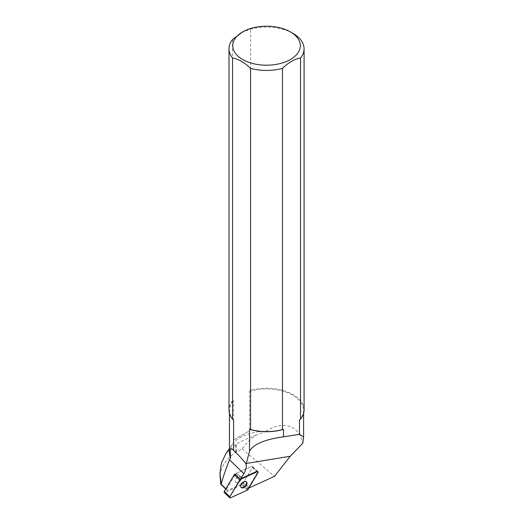 <?xml version="1.0" encoding="UTF-8"?>
<svg xmlns="http://www.w3.org/2000/svg" width="524" height="524" viewBox="0 0 524 524"><rect width="100%" height="100%" fill="white"/><g stroke="black" fill="none" stroke-linecap="round" stroke-linejoin="round"><path stroke-width="0.39" stroke-dasharray="2.62 1.97" d="M235.531 482.028A3.871 2.312 134.2 0 0 235.682 482.198A3.871 2.312 134.2 0 0 240.044 481.039A3.871 2.312 134.2 0 0 241.086 476.65A3.871 2.312 134.2 0 0 236.861 477.678A3.871 2.312 134.2 0 0 235.531 482.028A3.871 2.312 -45.8 0 1 236.861 477.678A3.871 2.312 -45.8 0 1 241.086 476.65A3.871 2.312 -45.8 0 1 239.769 481.301A3.871 2.312 -45.8 0 1 235.682 482.198A3.871 2.312 -45.8 0 1 235.531 482.028M235.04 473.984L251.717 466.386A1.192 0.714 -45.8 0 1 252.522 466.419A1.192 0.714 -45.8 0 1 252.47 467.415L242.54 484.13A1.192 0.714 -45.8 0 1 241.728 484.87L225.051 492.462A1.192 0.714 -45.8 0 1 224.246 492.436M229.466 452.697A37.066 21.399 0 0 1 232.198 444.64A37.066 21.399 0 0 1 266.002 431.298L256.302 435.097C251.238 438.503 246.516 443.101 242.147 448.898L235.793 452.212C225.458 459.247 220.165 467.794 219.929 477.855M242.147 448.898L274.504 476.349M248.874 488.021L247.158 488.8L242.042 483.822L243.195 482.774A1.801 1.074 134.2 0 0 243.732 482.119L248.848 487.097L257.585 472.393A1.192 0.714 134.2 0 0 257.631 471.397L252.522 466.419A1.192 0.714 134.2 0 0 251.717 466.386L256.826 471.364L251.717 466.386L237.044 473.067A1.801 1.074 134.2 0 0 236.363 473.532L235.211 474.58L226.414 489.39L225.844 488.833M226.414 489.39L227.272 490.556L242.042 483.822M227.272 490.556L225.72 489.043M240.49 479.29L235.211 474.58M256.302 435.097C248.841 437.723 242.186 440.664 236.324 443.933L226.073 453.332M266.002 431.298C283.117 420.071 299.302 425.383 302.734 443.356M240.326 479.558L241.472 478.51A1.801 1.074 134.2 0 1 242.16 478.045L237.044 473.067M247.158 488.8L248.304 487.752A1.801 1.074 134.2 0 0 248.848 487.097M233.606 420.137A37.066 21.399 180 0 1 229.466 410.312A37.066 21.399 180 0 1 233.58 400.519L232.545 400.729A37.538 21.674 0 0 0 228.995 409.932M304.077 409.932A37.538 21.674 0 0 0 250.603 390.308L249.568 391.29L249.568 430.761L233.58 439.983L233.58 400.519M249.568 391.29A37.066 21.399 180 0 1 303.606 410.312A37.066 21.399 180 0 1 299.492 420.11M232.545 39.569L232.545 400.729M241.571 32.534L250.603 29.148A37.538 21.674 180 0 1 293.08 33.444M250.603 390.308L250.603 29.148M233.58 439.983L249.568 430.761M257.585 472.393L252.47 467.415L243.732 482.119M257.952 472.753L252.47 467.415A1.192 0.714 134.2 0 0 252.522 466.419L257.631 471.397M246.365 481.825A3.871 2.312 134.2 0 0 246.201 481.628A3.871 2.312 134.2 0 0 241.97 482.656A3.871 2.312 134.2 0 0 240.647 487.012A3.871 2.312 134.2 0 0 240.798 487.182A3.871 2.312 134.2 0 0 240.994 487.34M241.728 484.87L247.204 490.202M230.534 497.8L225.051 492.462M248.016 489.462L242.54 484.13M236.363 473.532L241.472 478.51M248.304 487.752L243.195 482.774M235.793 452.212L235.793 444.247M236.324 451.858L236.324 443.933M240.798 487.182L241.164 487.536M246.201 481.628L246.568 481.988M232.198 444.64L229.466 448.511M303.606 413.357L303.606 410.312M229.466 413.357L229.466 410.312M235.649 452.363L232.708 449.494"/><path stroke-width="0.79" d="M229.728 497.774L224.246 492.436A1.192 0.714 -45.8 0 1 224.298 491.44L234.228 474.724A1.192 0.714 -45.8 0 1 235.04 473.984L240.523 479.322A1.192 0.714 134.2 0 0 239.71 480.063L229.774 496.772A1.192 0.714 134.2 0 0 229.728 497.774A1.192 0.714 134.2 0 0 230.534 497.8L247.204 490.202A1.192 0.714 134.2 0 0 248.016 489.462L257.952 472.753A1.192 0.714 134.2 0 0 257.998 471.751A1.192 0.714 134.2 0 0 257.192 471.724L240.523 479.322M241.014 487.366A3.871 2.312 134.2 0 0 241.164 487.536A3.871 2.312 134.2 0 0 245.52 486.377A3.871 2.312 134.2 0 0 246.568 481.988A3.871 2.312 134.2 0 0 242.337 483.017A3.871 2.312 134.2 0 0 241.014 487.366A3.871 2.312 134.2 0 0 245.153 486.017A3.871 2.312 134.2 0 0 246.365 481.825M290.427 31.912A33.785 19.506 0 0 0 242.645 31.912A33.785 19.506 0 0 0 241.341 58.701A33.785 19.506 0 0 0 287.591 60.961A33.785 19.506 0 0 0 294.102 34.427A33.785 19.506 0 0 0 290.427 31.912L293.08 33.444A37.538 21.674 180 0 1 297.167 36.241A37.538 21.674 180 0 1 304.077 48.771A37.538 21.674 180 0 1 300.527 57.974L300.527 419.128L299.492 420.11L299.492 434.337L303.606 436.924L302.734 443.356L290.25 456.253L274.504 476.349L248.874 488.021M225.72 489.043L220.742 484.189L221.344 484.451L221.233 483.868C223.276 476.447 226.047 468.43 229.532 459.81L230.567 457.865A37.066 21.399 0 0 1 229.466 452.697L229.466 413.357M229.466 448.511L226.073 453.332L221.456 462.889L219.923 473.519L220.742 484.189M225.844 488.833L221.344 484.451M240.49 479.29L243.804 473.709A15.32 9.157 134.2 0 0 246.103 464.113L249.516 451.269C254.356 442.341 270.587 438.614 283.504 436.833L283.458 436.839M219.923 473.519L221.233 483.868M242.16 478.045L256.826 471.364A1.192 0.714 134.2 0 1 257.631 471.397L257.998 471.751M246.103 464.113C244.06 461.081 240.575 457.164 235.649 452.363L232.427 449.219L230.056 448.944L230.567 457.865M233.606 450.398L233.606 420.137L232.564 419.154L232.564 57.994C238.558 59.061 244.551 62.526 250.557 68.382L250.557 429.542L249.516 429.326L249.516 451.269M250.557 429.542A37.538 21.674 0 0 0 282.469 429.549L283.504 429.339L283.504 436.833L299.492 434.337M283.504 429.339A37.066 21.399 180 0 1 249.516 429.326M300.527 57.974C294.508 59.035 288.495 62.513 282.469 68.395A37.538 21.674 180 0 1 250.557 68.382M282.469 429.549L282.469 68.395M232.564 57.994A37.538 21.674 180 0 1 228.995 48.771A37.538 21.674 180 0 1 232.545 39.569L242.645 31.912M228.995 48.771L228.995 409.932A37.538 21.674 0 0 0 232.564 419.154M300.527 419.128A37.538 21.674 0 0 0 304.077 409.932L304.077 48.771M247.204 490.209L257.952 472.753C258.319 471.842 258.07 471.502 257.192 471.724L240.523 479.316L229.774 496.772C229.407 497.682 229.656 498.023 230.534 497.8L247.204 490.209M257.192 471.724L256.826 471.364M224.298 491.44L229.774 496.772M239.71 480.063L234.228 474.724M243.804 473.709L229.532 459.81M290.25 456.253L246.169 463.485M303.606 436.924L303.606 413.357"/></g></svg>
